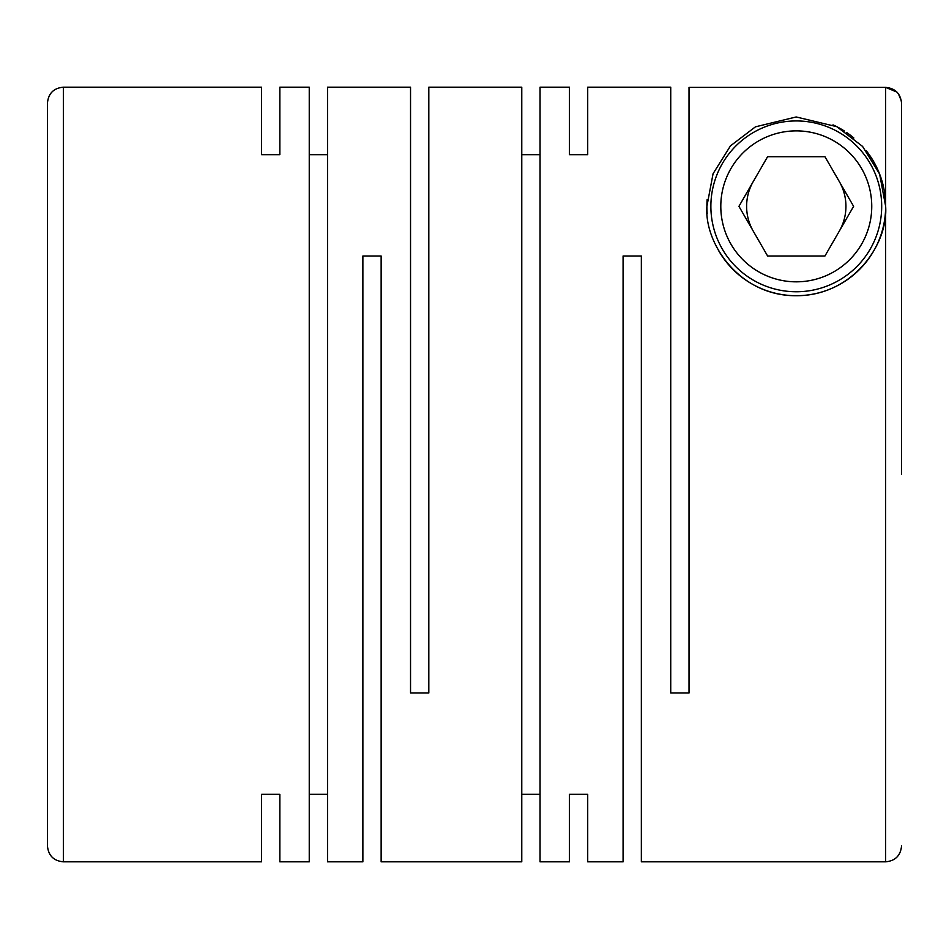 <?xml version="1.0" encoding="UTF-8"?>
<svg xmlns="http://www.w3.org/2000/svg" width="949" height="949" viewBox="0 0 949 949"><rect width="100%" height="100%" fill="white"/><g stroke="black" fill="none" stroke-linecap="round" stroke-linejoin="round"><path stroke-width="1.42" d="M279.848 87.178L279.848 154.687L279.848 87.178L309.244 87.178L309.244 861.822L279.848 861.822L279.848 794.313L279.848 861.822M309.244 154.687L327.512 154.687M327.512 87.178L327.512 861.822L362.874 861.822L362.874 256.005L381.142 256.005L381.142 861.822L521.772 861.822L521.772 87.178L428.818 87.178L428.818 692.995L410.537 692.995L410.537 87.178L327.512 87.178M261.568 154.687L261.568 87.178L261.568 154.687L279.848 154.687M261.568 794.313L261.568 861.822L261.568 794.313L279.848 794.313M309.244 794.313L327.512 794.313M521.772 154.687L540.052 154.687M569.447 87.178L569.447 154.687L569.447 87.178L540.052 87.178L540.052 861.822L569.447 861.822L569.447 794.313L569.447 861.822M866.473 151.021A89.384 89.384 0 0 1 885.654 206.348L879.616 174.047L862.582 146.419L836.804 126.68L796.187 116.964L755.451 126.834L730.469 145.861L713.067 173.714L706.898 206.348C704.134 242.932 738.88 295.661 795.606 295.732C852.416 296.23 888.347 244.474 885.654 206.348L885.654 861.822L641.346 861.822L641.346 256.005L623.078 256.005L623.078 861.822L587.716 861.822L587.716 794.313L587.716 861.822M587.716 87.178L587.716 154.687L587.716 87.178L670.741 87.178L670.741 692.995L689.021 692.995L689.021 87.391L885.654 87.391C895.298 88.304 900.589 93.607 901.55 103.287L901.55 474.5M569.447 154.687L587.716 154.687M569.447 794.313L587.716 794.313M521.772 794.313L540.052 794.313M901.372 100.95L898.406 93.797M896.912 92.065L885.654 87.391L885.654 206.348A89.384 89.384 0 0 1 718.144 249.753M707.195 213.655A89.384 89.384 0 0 1 707.147 199.61M871.751 206.348A75.481 75.481 0 0 1 796.282 281.829A75.481 75.481 0 0 1 720.801 206.348A75.481 75.481 0 0 1 796.282 130.879A75.481 75.481 0 0 1 871.751 206.348M881.692 206.348A85.41 85.41 0 0 1 796.282 291.758A85.41 85.41 0 0 1 710.872 206.348A85.41 85.41 0 0 1 796.282 120.938A85.41 85.41 0 0 1 881.692 206.348M839.284 231.176A49.656 49.656 0 0 0 839.284 181.52M753.269 181.52A49.656 49.656 0 0 0 753.269 231.176M738.939 206.348L767.611 256.005L824.942 256.005L853.614 206.348L824.942 156.692L767.611 156.692L738.939 206.348M832.997 124.865A89.384 89.384 0 0 1 844.373 131.009M846.674 132.528A89.384 89.384 0 0 1 853.839 137.973M901.55 336.065L901.55 103.287M63.346 87.178L63.346 861.822C53.69 860.885 48.387 855.583 47.45 845.939L47.45 103.061C48.387 93.417 53.69 88.115 63.346 87.178L261.568 87.178M63.346 861.822L261.568 861.822M885.654 861.822C895.31 860.885 900.613 855.583 901.55 845.939"/></g></svg>
